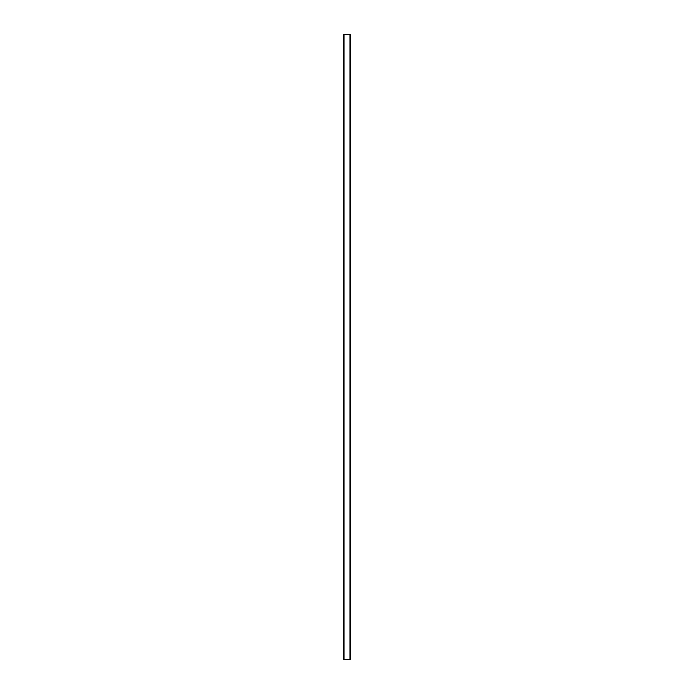 <?xml version="1.0" encoding="UTF-8"?>
<svg xmlns="http://www.w3.org/2000/svg" width="694" height="694" viewBox="0 0 694 694"><rect width="100%" height="100%" fill="white"/><g stroke="black" fill="none" stroke-linecap="round" stroke-linejoin="round"><path stroke-width="1.04" d="M350.123 34.7L343.877 34.7L343.877 659.3L350.123 659.3L350.123 34.7"/></g></svg>
